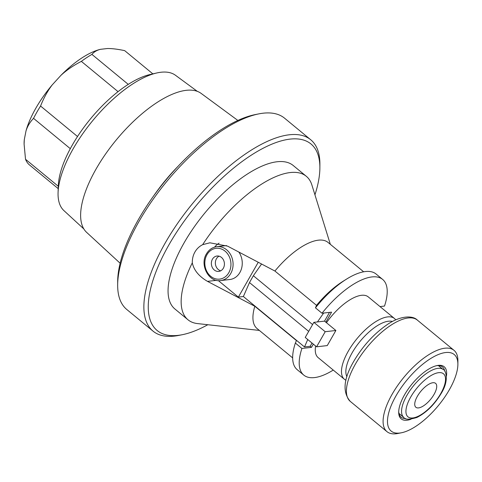 <?xml version="1.0" encoding="UTF-8"?>
<svg xmlns="http://www.w3.org/2000/svg" width="482" height="482" viewBox="0 0 482 482"><rect width="100%" height="100%" fill="white"/><g stroke="black" fill="none" stroke-linecap="round" stroke-linejoin="round"><path stroke-width="0.72" d="M237.873 120.452L201.205 93.448A90.062 36.765 -50.5 0 0 96.087 169.001A90.062 36.765 129.5 0 0 86.633 232.372L120.126 263.232M153.481 196.156A93.635 38.223 -50.5 0 1 178.376 165.965M314.945 194.836A120.886 49.345 129.5 0 0 319.879 167.869L319.897 164.29A123.988 50.61 129.5 0 0 310.763 139.792L284.567 118.186A123.988 50.61 129.5 0 0 258.78 113.885L255.267 114.583A120.886 49.345 129.5 0 0 138.442 219.515A120.886 49.345 129.5 0 0 117.68 281.422L117.662 285.001A123.988 50.61 129.5 0 0 126.796 309.498L152.993 331.104A123.988 50.61 129.5 0 0 178.78 335.406L182.292 334.707A120.886 49.345 129.5 0 0 207.82 324.723M258.78 113.885A123.988 50.61 129.5 0 0 138.955 221.509A123.988 50.61 129.5 0 0 117.662 285.001M310.763 139.792A123.988 50.61 129.5 0 0 165.151 243.109A123.988 50.61 129.5 0 0 152.993 331.104M319.879 167.869A120.886 49.345 129.5 0 0 264.064 147.769A120.886 49.345 129.5 0 0 169.001 244.717A120.886 49.345 129.5 0 0 182.292 334.707M333.249 370.074A61.991 25.305 129.5 0 1 303.768 375.092A61.991 25.305 129.5 0 1 301.913 348.462L295.364 343.064L296.436 340.569L254.821 306.257L207.513 281.368C198.927 276.373 193.86 270.191 192.3 262.829A92.99 37.958 129.5 0 0 187.998 319.789L174.9 308.986A92.99 37.958 -50.5 0 1 184.016 242.994A92.99 37.958 -50.5 0 1 293.225 165.507L306.323 176.31A92.99 37.958 -50.5 0 1 311.878 184.974L330.339 244.326M192.3 262.829C192.234 258.834 193.107 255.225 194.933 251.996C196.783 248.778 199.361 246.338 202.651 244.681A92.99 37.958 -50.5 0 1 306.323 176.31M254.821 306.257A55.791 22.774 129.5 0 0 257.033 328.513L292.652 357.891M187.998 319.789A92.99 37.958 129.5 0 0 197.56 323.591L259.34 330.417M219.117 243.175A21.696 18.238 -96.6 0 0 214.55 247.145M202.651 244.681L209.887 242.795L227.606 246.145L274.915 271.035L316.523 305.347L315.457 307.841L322.006 313.24L331.574 312.143L325.832 322.205L324.525 321.126L317.433 321.94L323.651 313.053M258.219 262.304L238.367 297.105L218.37 280.608M238.867 252.104A17.051 14.327 83.4 0 1 239.903 272.469A17.051 14.327 83.4 0 1 229.842 279.506L220.666 280.56A17.051 14.327 -96.6 0 0 230.727 273.523A17.051 14.327 -96.6 0 0 230.872 255.123A17.051 14.327 -96.6 0 0 216.773 246.688L225.95 245.633A17.051 14.327 83.4 0 1 226.486 245.579M238.367 297.105L243.374 296.526L249.477 282.554L253.363 275.74L261.545 264.046M363.651 271.8L328.031 242.422A55.791 22.774 129.5 0 0 274.915 271.035M322.006 313.24A61.991 25.305 129.5 0 1 382.654 279.433A61.991 25.305 129.5 0 1 384.509 306.064L380.003 306.582M301.913 348.462L311.48 347.365L313.33 344.124M315.626 346.016A39.367 16.069 129.5 0 0 318.168 357.632L344.365 379.238A39.367 16.069 129.5 0 0 345.974 380.22M326.471 322.729A39.367 16.069 -50.5 0 1 368.26 296.894L394.457 318.494A39.367 16.069 -50.5 0 1 395.728 319.891M329.513 312.378L324.525 321.126M335.876 330.489L325.199 331.712L313.848 322.35L305.233 337.448L316.59 346.811L327.266 345.582L335.876 330.489L325.832 322.205M313.848 322.35L317.433 321.94M311.48 347.365L310.173 346.287L312.023 343.045M310.173 346.287L304.497 346.938L307.739 339.515M243.374 296.526L304.497 346.938M308.691 331.387L249.477 282.554M312.577 324.573L253.363 275.74M316.59 346.811L325.199 331.712M295.364 343.064A61.991 25.305 129.5 0 0 297.219 369.688L303.768 375.092M382.654 279.433L376.105 274.035A61.991 25.305 129.5 0 0 346.492 279.138A61.991 25.305 129.5 0 0 315.457 307.841M346.492 279.138L342.985 281.331A55.791 22.774 129.5 0 0 316.523 305.347M394.457 318.494A39.367 16.069 -50.5 0 0 348.221 351.3A39.367 16.069 129.5 0 0 344.365 379.238M346.938 376.683A36.264 14.803 129.5 0 1 352.077 352.908A36.264 14.803 -50.5 0 1 392.432 321.506M457.882 364.332L457.9 360.753A52.695 21.509 129.5 0 0 454.02 350.342A52.695 21.509 129.5 0 0 392.131 394.252A52.695 21.509 129.5 0 0 386.968 431.649A52.695 21.509 129.5 0 0 397.927 433.475L401.434 432.776A49.592 20.244 129.5 0 0 449.363 389.727A49.592 20.244 129.5 0 0 457.882 364.332A49.592 20.244 129.5 0 0 434.987 356.084A49.592 20.244 129.5 0 0 395.987 395.861A49.592 20.244 129.5 0 0 401.434 432.776M446.41 376.322A33.788 13.791 129.5 0 0 437.144 365.555A33.788 13.791 129.5 0 0 404.494 394.885A33.788 13.791 129.5 0 0 398.692 412.182A33.788 13.791 129.5 0 0 411.019 419.232M444.741 371.206A32.547 13.285 129.5 0 0 442.506 366.965A32.547 13.285 129.5 0 0 436.427 365.718M398.71 411.447A32.547 13.285 129.5 0 0 401.096 417.183A32.547 13.285 129.5 0 0 405.681 418.563M417.388 396.27A15.496 6.326 129.5 0 0 415.87 407.272A15.496 6.326 129.5 0 0 434.071 394.354A15.496 6.326 -50.5 0 0 435.589 383.359A15.496 6.326 -50.5 0 0 417.388 396.27M223.341 268.221A7.748 6.513 -96.6 0 0 223.413 259.852A7.748 6.513 -96.6 0 0 217.002 256.02A7.748 6.513 -96.6 0 0 212.429 259.22A7.748 6.513 83.4 0 0 212.363 267.582A7.748 6.513 83.4 0 0 218.768 271.414A7.748 6.513 83.4 0 0 223.341 268.221M219.045 256.165A7.748 6.513 -96.6 0 0 216.43 258.756A7.748 6.513 83.4 0 0 220.726 270.806M197.343 91.369L175.496 75.288A87.718 35.807 129.5 0 0 156.59 73.011A87.718 35.807 129.5 0 0 73.119 148.872A87.718 35.807 129.5 0 0 58.081 192.469A87.718 35.807 129.5 0 0 63.913 210.598L83.862 228.974M156.59 73.011L149.884 74.565A81.524 33.282 129.5 0 0 72.3 145.07A81.524 33.282 129.5 0 0 58.328 185.588L58.081 192.469M58.298 186.299L25.516 159.259A74.391 30.366 129.5 0 0 29.077 164.603L58.22 188.637M70.306 148.673L33.541 118.355C30.035 121.976 27.522 126.139 26.022 130.845L24.305 139.575L24.1 144.136L25.516 159.259M152.86 73.879L124.687 50.646C117.789 49.176 112.035 48.465 107.438 48.525L100.449 49.327A68.191 27.836 129.5 0 0 60.943 75.343L52.237 84.874C47.622 90.911 43.729 97.966 40.566 106.04A74.391 30.366 129.5 0 0 33.541 118.355M26.022 130.845A68.191 27.836 -50.5 0 1 52.237 84.874M24.305 139.575A68.191 27.836 129.5 0 0 24.106 143.16L24.1 144.136M128.266 84.374L91.929 54.406A74.391 30.366 129.5 0 0 81.35 61.377C73.348 65.516 66.546 70.167 60.943 75.343M100.449 49.327C96.834 50.218 93.996 51.911 91.929 54.406M118.06 91.652L81.35 61.377M77.524 136.514L40.566 106.04M216.478 280.337L207.513 281.368M350.293 401.404C342.304 392.246 343.479 378.864 353.818 361.241C362.56 346.371 373.423 334.351 386.401 325.187C399.451 315.788 412.58 315.029 417.34 320.096A52.695 21.509 129.5 0 0 355.457 364.006A52.695 21.509 129.5 0 0 350.293 401.404L386.968 431.649M403.826 417.43C404.922 419.738 409.278 419.75 416.906 417.466C426.365 412.646 434.481 404.603 441.253 393.324C450.182 378.948 444.832 369.164 443.271 369.598A30.999 12.652 129.5 0 0 406.868 395.433A30.999 12.652 129.5 0 0 403.826 417.43L398.957 413.411M410.718 397.041A27.896 11.387 129.5 0 0 412.815 417.96A27.896 11.387 129.5 0 0 440.747 393.589A27.896 11.387 129.5 0 0 438.644 372.67A27.896 11.387 129.5 0 0 410.718 397.041M228.799 272.722A15.496 13.026 -96.6 0 0 225.064 251.14A15.496 13.026 -96.6 0 0 206.971 254.719A15.496 13.026 -96.6 0 0 210.712 276.294A15.496 13.026 -96.6 0 0 228.799 272.722M417.34 320.096L454.02 350.342M443.271 369.598L438.397 365.585M216.773 246.688C212.387 247.284 208.947 249.676 206.459 253.851C199.403 264.901 208.887 282.675 220.666 280.56"/></g></svg>
